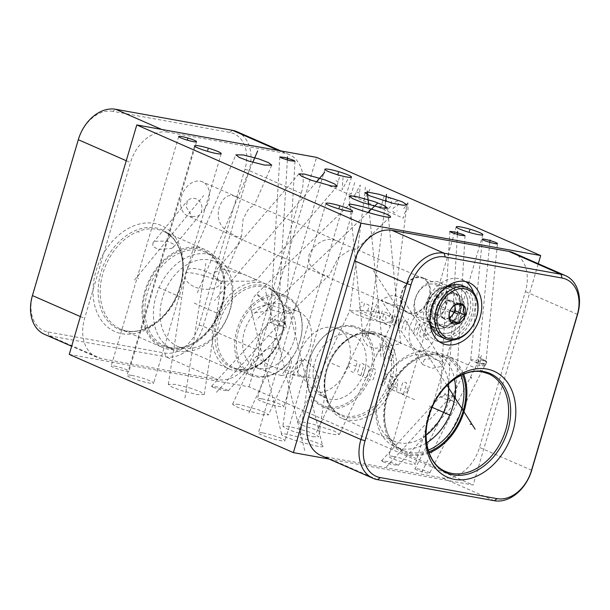 <?xml version="1.0" encoding="UTF-8"?>
<svg xmlns="http://www.w3.org/2000/svg" width="610" height="610" viewBox="0 0 610 610"><rect width="100%" height="100%" fill="white"/><g stroke="black" fill="none" stroke-linecap="round" stroke-linejoin="round"><path stroke-width="0.46" stroke-dasharray="3.05 2.29" d="M112.873 111.348A33.985 24.812 113.7 0 0 78.614 139.263L32.742 295.126A33.985 24.812 113.7 0 0 47.946 331.962L164.791 353.03A33.985 24.812 113.7 0 0 199.058 325.115L244.93 169.252A33.985 24.812 113.7 0 0 229.726 132.416L112.873 111.348L115.648 109.274M180.308 286.151A57.897 42.273 113.7 0 0 154.406 223.397A57.897 42.273 113.7 0 0 96.037 270.954A57.897 42.273 113.7 0 0 121.939 333.708A57.897 42.273 113.7 0 0 180.308 286.151M222.383 305.442A53.352 38.956 113.7 0 0 204.968 249.574A53.352 38.956 113.7 0 0 144.73 291.443A53.352 38.956 -66.3 0 0 162.146 347.303A53.352 38.956 -66.3 0 0 222.383 305.442M171.562 248.438L173.553 247.027L173.339 244.107L167.582 241.08L155.123 241.24L153.018 242.788L152.721 246.295L158.234 249.49L171.562 248.438M221.453 305.274A52.063 38.018 113.7 0 0 221.483 270.321A52.063 38.018 113.7 0 0 183.602 249.688A52.063 38.018 113.7 0 0 145.66 291.611A52.063 38.018 -66.3 0 0 188.597 345.382A52.063 38.018 -66.3 0 0 221.453 305.274M164.204 345.672A51.026 37.256 -66.3 0 0 189.618 344.94A51.026 37.256 -66.3 0 0 221.819 305.625A51.026 37.256 113.7 0 0 221.857 271.374A51.026 37.256 113.7 0 0 205.158 252.197A51.026 37.256 113.7 0 0 147.544 292.236A51.026 37.256 -66.3 0 0 164.204 345.672L172.721 349.408A51.026 37.256 -66.3 0 1 156.061 295.972A51.026 37.256 113.7 0 1 213.683 255.925A51.026 37.256 113.7 0 1 230.344 309.361A51.026 37.256 -66.3 0 1 172.721 349.408M177.594 346.358A46.284 33.794 -66.3 0 0 229.856 310.04A46.284 33.794 113.7 0 0 214.743 261.576A46.284 33.794 113.7 0 0 162.481 297.893A46.284 33.794 -66.3 0 0 177.594 346.358L229.718 369.202A46.284 33.794 -66.3 0 1 214.606 320.73A46.284 33.794 113.7 0 1 266.867 284.412A46.284 33.794 113.7 0 1 281.98 332.877A46.284 33.794 -66.3 0 1 229.718 369.202M222.619 269.208L214.049 272.662L213.5 277.642L221.033 281.233L249.963 281.187L256.276 280.356L253.508 278.572L244.709 274.729L222.619 269.208M299.975 341.325A43.325 31.628 113.7 0 0 285.838 295.957A43.325 31.628 113.7 0 0 236.916 329.957A43.325 31.628 -66.3 0 0 251.061 375.318A43.325 31.628 -66.3 0 0 299.975 341.325M299.861 341.493A42.136 30.767 -66.3 0 1 257.374 376.103A42.136 30.767 -66.3 0 1 238.525 330.437A42.136 30.767 113.7 0 1 281.004 295.819A42.136 30.767 113.7 0 1 299.861 341.493M293.997 340.433A34.084 24.888 113.7 0 0 282.872 304.741A34.084 24.888 113.7 0 0 244.381 331.489A34.084 24.888 113.7 0 0 255.514 367.182A34.084 24.888 113.7 0 0 293.997 340.433M281.271 375.546A34.084 24.888 -66.3 0 0 309.827 347.372A34.084 24.888 113.7 0 0 298.702 311.679A34.084 24.888 113.7 0 0 260.211 338.428A34.084 24.888 -66.3 0 0 258.861 355.981L256.719 356.141L253.272 359.412L255.948 366.945L259.509 368.936L281.271 375.546L288.477 365.832L291.054 358.009L287.829 352.938L281.141 348.424L272.647 347.311L264.984 350.056L258.861 355.981M238.67 404.323L232.593 404.148L235.094 406.176L242.833 409.341L262.376 414.708L268.446 414.884L265.952 412.856L258.205 409.691L238.67 404.323M329.133 459.071L473.146 485.034L538.279 263.718M69.25 354.418L249.01 386.824L473.146 485.034M261.964 398.879A13.877 1.632 -163.6 0 1 276.414 402.821A13.877 1.632 -163.6 0 1 283.963 406.603A13.877 1.632 -163.6 0 1 279.334 406.489A13.877 1.632 -163.6 0 1 264.885 402.547A13.877 1.632 -163.6 0 1 257.336 398.765A13.877 1.632 -163.6 0 1 261.964 398.879M393.351 456.448A13.877 1.632 -163.6 0 1 407.8 460.397A13.877 1.632 -163.6 0 1 415.349 464.172A13.877 1.632 -163.6 0 1 410.721 464.065A13.877 1.632 -163.6 0 1 396.271 460.115A13.877 1.632 -163.6 0 1 388.722 456.333A13.877 1.632 -163.6 0 1 393.351 456.448M263.055 432.963A13.877 1.632 -163.6 0 1 277.512 436.905A13.877 1.632 -163.6 0 1 285.061 440.687A13.877 1.632 -163.6 0 1 280.432 440.572A13.877 1.632 -163.6 0 1 265.975 436.63A13.877 1.632 -163.6 0 1 258.426 432.848A13.877 1.632 -163.6 0 1 263.055 432.963M114.283 366.031A9.287 1.09 -163.6 0 1 123.952 368.669A9.287 1.09 -163.6 0 1 129.007 371.193A9.287 1.09 -163.6 0 1 125.912 371.124A9.287 1.09 -163.6 0 1 116.235 368.478A9.287 1.09 -163.6 0 1 111.188 365.954A9.287 1.09 -163.6 0 1 114.283 366.031M213.027 387.304L221.43 389.95L228.216 390.85L226.722 389.775L218.319 387.129L211.533 386.229L213.027 387.304M383.057 461.808L391.46 464.454L398.246 465.354L396.752 464.279L388.349 461.633L381.563 460.733L383.057 461.808M414.952 468.938C416.165 470.493 432.078 474.725 429.76 472.872C428.548 471.316 412.634 467.085 414.952 468.938L470.798 360.075C470.379 359.381 472.392 359.595 476.837 360.716L477.935 357.01L486.048 360.998L497.424 243.626M485.926 360.792C486.414 361.394 484.66 361.013 480.665 359.648L479.582 363.369L485.728 364.269L476.837 360.716L476.174 362.965C481.031 363.651 483.997 364.338 485.087 365.032L429.76 472.872M191.342 388.402L175.444 384.369L168.307 384.384L171.936 387.014L181.193 390.53L197.091 394.563L204.228 394.548L200.598 391.917L191.342 388.402M302.301 425.338L324.916 432.658L335.119 434.663L339.404 434.411L334.493 431.148L311.878 423.828L301.683 421.823L297.39 422.067L302.301 425.338M312.64 436.737L318.74 436.836L315.972 434.762L308.195 431.621L288.934 426.352L282.842 426.245L285.602 428.319L293.379 431.468L312.64 436.737M322.629 445.925C323.658 443.34 276.292 430.21 281.767 434.602C280.737 437.187 328.104 450.317 322.629 445.925L289.979 313.182L328.332 275.911C324.314 276.421 307.615 267.538 308.591 259.547C307.28 250.024 323.292 235.292 335.347 240.37L355.981 249.33L349.08 250.573L338.39 257.489L329.263 275.407M290.047 312.93L289.979 312.785C288.515 311.085 281.118 308.271 267.79 304.352A18.521 3.111 -13.8 0 0 251.556 311.535L281.767 434.602M131.668 375.386A13.877 1.632 -163.6 0 1 146.125 379.336A13.877 1.632 -163.6 0 1 153.674 383.118A13.877 1.632 -163.6 0 1 149.046 383.004A13.877 1.632 -163.6 0 1 134.589 379.054A13.877 1.632 -163.6 0 1 127.04 375.28A13.877 1.632 -163.6 0 1 131.668 375.386M284.275 322.98A7.709 2.234 42.5 0 1 286.22 325.946L284.275 322.98L283.345 325.61L278.793 326.075L270.573 322.476A7.709 2.379 -176.7 0 1 273.776 321.417L275.026 318.923L279.06 321.371A7.709 2.379 -176.7 0 1 283.81 322.476A7.709 2.379 3.3 0 1 285.51 324.108A7.709 2.379 3.3 0 1 285.495 324.192C285.282 323.041 283.131 322.103 279.06 321.371M279.815 156.907L270.177 322.339L273.776 321.417M275.026 318.923A7.709 2.234 -137.5 0 0 283.955 327.417A7.709 2.234 42.5 0 0 286.273 327.585A7.709 2.234 42.5 0 0 286.22 325.946M278.793 326.075A7.709 2.379 3.3 0 0 283.345 325.61M454.305 397.484A7.709 2.234 42.5 0 1 456.25 400.45L454.305 397.484L453.375 400.114L448.823 400.579L440.603 396.98A7.709 2.379 -176.7 0 1 443.805 395.921L445.056 393.427L449.09 395.875A7.709 2.379 -176.7 0 1 453.84 396.98A7.709 2.379 3.3 0 1 455.54 398.612A7.709 2.379 3.3 0 1 455.533 398.696C455.312 397.545 453.161 396.607 449.09 395.875M449.844 231.411L440.207 396.843L443.805 395.921M445.056 393.427A7.709 2.234 -137.5 0 0 453.985 401.921A7.709 2.234 42.5 0 0 456.303 402.089A7.709 2.234 42.5 0 0 456.25 400.45M448.823 400.579A7.709 2.379 3.3 0 0 453.375 400.114M480.665 359.648A7.709 0.572 27.2 0 0 486.803 362.165A7.709 0.572 27.2 0 0 486.78 362.073A7.709 0.572 27.2 0 0 477.935 357.01M476.174 362.965A7.709 1.212 -174.5 0 1 485.659 365.062A7.709 1.212 -174.5 0 1 485.331 365.36A7.709 1.212 -174.5 0 1 478.919 365.611L479.582 363.369C474.954 362.073 472.033 360.975 470.798 360.075M485.087 365.032C485.537 365.825 483.486 366.015 478.919 365.611M241.728 199.264L254.454 204.929L248.788 208.513L243.131 218.975L241.446 236.39L237.32 236.886L227.858 231.884C219.539 226.043 216.619 217.999 219.089 207.751C222.726 197.747 227.782 193.858 234.255 196.077L241.728 199.264M271.74 165.165L254.454 204.929M168.307 384.384L185.234 275.354A18.521 10.873 8.8 0 1 186.309 272.639C191.258 272.495 198.692 273.989 208.612 277.131L217.694 280.562L221.499 283.276L220.767 283.749A18.521 7.099 -157 0 0 202.329 270.169A18.521 7.099 23 0 0 186.492 270.947A18.521 18.521 0 0 0 185.234 275.354L185.234 275.354A18.521 10.873 8.8 0 0 197.137 287.821A18.521 10.873 8.8 0 0 220.767 283.749M192.097 216.611L198.113 216.009L200.278 214.385L201.14 212.783C202.916 207.011 201.704 202.535 197.51 199.371C194.514 197.991 191.83 197.975 189.458 199.302L187.461 200.72L186.172 206.737L192.097 216.611A18.521 13.527 -66.3 0 1 189.817 216.451A18.521 13.527 113.7 0 1 187.575 215.772A18.521 13.527 113.7 0 1 182.032 194.857A18.521 13.527 113.7 0 1 200.21 181.155A18.521 13.527 -66.3 0 1 202.444 181.841A18.521 13.527 -66.3 0 1 209.444 195.627A18.521 13.527 -66.3 0 1 201.14 212.783M390.156 216.855L356.385 249.292L422.821 278.404A18.521 13.527 -66.3 0 1 428.372 299.312A18.521 13.527 -66.3 0 1 410.195 313.014A18.521 13.527 -66.3 0 1 407.953 312.335A18.521 13.527 -66.3 0 1 402.402 291.427A18.521 13.527 -66.3 0 1 420.58 277.725A18.521 13.527 -66.3 0 1 422.821 278.404M355.981 249.33L355.546 249.223M387.312 302.987C395.021 305.648 399.748 306.357 401.471 305.122L402.57 298.831L393.778 294.973L385.04 297.916L381.341 300.143L387.312 302.987M424.407 359.313L422.623 364.521L431.994 368.387L440.839 366.518L443.493 362.66L433.672 358.634L424.407 359.313M403.858 453.184L445.597 471.469A53.352 38.956 113.7 0 1 429.615 411.247A53.352 38.956 113.7 0 1 481.969 371.787A53.352 38.956 -66.3 0 1 488.419 373.747L446.68 355.455A53.352 38.956 -66.3 0 0 440.222 353.495A53.352 38.956 113.7 0 0 387.876 392.954A53.352 38.956 113.7 0 0 403.858 453.184A53.352 38.956 113.7 0 0 410.309 455.144A53.352 38.956 -66.3 0 0 429.135 452.955M446.68 355.455A53.352 38.956 -66.3 0 1 463.646 374.189M442.547 343.514L435.99 340.639A33.192 24.24 113.7 0 1 426.047 303.17A33.192 24.24 113.7 0 1 458.621 278.61A33.192 24.24 -66.3 0 1 462.639 279.83A33.192 24.24 -66.3 0 1 465.773 281.599M473.596 292.602A33.192 24.24 -66.3 0 1 452.811 340.044M435.99 340.639A33.192 24.24 113.7 0 0 439.413 341.745M456.089 287.226A24.156 17.637 -66.3 0 1 466.894 313.403A24.156 17.637 -66.3 0 1 442.54 333.251A24.156 17.637 113.7 0 1 436.203 330.178A24.156 17.637 113.7 0 1 433.161 303.155A24.156 17.637 113.7 0 1 455.091 287.081A24.156 17.637 113.7 0 1 456.089 287.226M431.11 325.687A22.036 16.089 113.7 0 1 428.334 301.043A22.036 16.089 113.7 0 1 448.335 286.38A22.036 16.089 113.7 0 1 449.25 286.509A22.036 16.089 -66.3 0 1 459.109 310.391A22.036 16.089 -66.3 0 1 436.89 328.493A22.036 16.089 113.7 0 1 431.11 325.687L436.203 330.178M448.968 289.155A19.169 13.992 -66.3 0 0 446.65 288.454A19.169 13.992 113.7 0 0 427.839 302.629A19.169 13.992 113.7 0 0 433.58 324.268A19.169 13.992 113.7 0 0 435.898 324.97A19.169 13.992 -66.3 0 0 454.709 310.795A19.169 13.992 -66.3 0 0 448.968 289.155L423.188 277.863A19.169 13.992 -66.3 0 1 428.929 299.495A19.169 13.992 -66.3 0 1 410.118 313.677A19.169 13.992 113.7 0 1 407.8 312.968A19.169 13.992 113.7 0 1 402.059 291.336A19.169 13.992 113.7 0 1 420.87 277.154A19.169 13.992 -66.3 0 1 423.188 277.863M513.292 252.776A37.05 27.053 -66.3 0 1 525.393 291.565L479.513 447.427A37.05 27.053 -66.3 0 1 442.166 477.866L325.321 456.798A37.05 27.053 -66.3 0 1 320.837 455.441M249.01 386.824L316.544 157.357M167.834 132.134A37.05 27.053 113.7 0 0 130.487 162.573L84.607 318.435A37.05 27.053 113.7 0 0 96.708 357.224A37.05 27.053 113.7 0 0 101.184 358.588L218.037 379.656A37.05 27.053 113.7 0 0 255.384 349.217L301.256 193.355A37.05 27.053 113.7 0 0 289.163 154.559A37.05 27.053 113.7 0 0 284.679 153.201L167.834 132.134L161.688 129.442M44.522 334.364A37.05 27.053 113.7 0 0 49.006 335.721L165.851 356.789A37.05 27.053 113.7 0 0 203.199 326.35L249.078 170.487A37.05 27.053 113.7 0 0 236.977 131.699M460.992 375.371A51.026 37.256 -66.3 0 0 444.621 357.086A51.026 37.256 -66.3 0 0 438.453 355.211A51.026 37.256 113.7 0 0 419.207 357.818L420.229 357.376A52.063 38.018 113.7 0 1 439.863 354.715A52.063 38.018 -66.3 0 1 462.609 374.624M428.754 451.896A52.063 38.018 -66.3 0 1 410.667 453.916A52.063 38.018 113.7 0 1 387.342 432.437A52.063 38.018 113.7 0 1 420.229 357.376M428.205 450.203A51.026 37.256 -66.3 0 1 409.836 452.437A51.026 37.256 113.7 0 1 403.66 450.561L395.143 446.825A51.026 37.256 113.7 0 0 401.311 448.701A51.026 37.256 -66.3 0 0 426.611 442.898M419.207 357.818A51.026 37.256 113.7 0 0 386.969 431.377A51.026 37.256 113.7 0 0 403.66 450.561M444.621 357.086L436.104 353.35A51.026 37.256 -66.3 0 0 429.928 351.474A51.026 37.256 113.7 0 0 379.855 389.226A51.026 37.256 113.7 0 0 395.143 446.825M436.104 353.35A51.026 37.256 -66.3 0 1 454.549 379.153M426.077 435.227A46.284 33.794 -66.3 0 1 399.68 442.883A46.284 33.794 113.7 0 1 394.075 441.183A46.284 33.794 113.7 0 1 380.213 388.936A46.284 33.794 113.7 0 1 425.635 354.692A46.284 33.794 -66.3 0 1 431.232 356.392A46.284 33.794 -66.3 0 1 448.541 383.957M368.135 333.022C370.773 332.473 374.304 332.846 378.749 334.15C389.767 337.909 403.553 343.88 400.671 343.758L375.92 348.31L367.975 346.373L363.217 339.274L368.135 333.022M373.511 331.855A46.284 33.794 113.7 0 0 328.088 366.099A46.284 33.794 113.7 0 0 341.958 418.346A46.284 33.794 113.7 0 0 347.555 420.046A46.284 33.794 -66.3 0 0 392.977 385.802A46.284 33.794 -66.3 0 0 379.107 333.556A46.284 33.794 -66.3 0 0 373.511 331.855M387.525 208.018L400.671 343.758M352.519 325.847A43.325 31.628 -66.3 0 1 357.765 327.44A43.325 31.628 -66.3 0 1 370.743 376.339A43.325 31.628 -66.3 0 1 328.226 408.387A43.325 31.628 113.7 0 1 322.987 406.801A43.325 31.628 113.7 0 1 310.01 357.895A43.325 31.628 113.7 0 1 352.519 325.847M351.452 326.655A42.136 30.767 113.7 0 0 308.965 361.265A42.136 30.767 113.7 0 0 327.822 406.939A42.136 30.767 -66.3 0 0 370.3 372.321A42.136 30.767 -66.3 0 0 351.452 326.655M349.187 334.326A34.084 24.888 -66.3 0 1 353.312 335.576A34.084 24.888 -66.3 0 1 363.522 374.052A34.084 24.888 -66.3 0 1 330.079 399.268A34.084 24.888 -66.3 0 1 325.954 398.01A34.084 24.888 -66.3 0 1 315.744 359.534A34.084 24.888 -66.3 0 1 349.187 334.326M353.312 335.576L337.483 328.637A34.084 24.888 -66.3 0 0 333.365 327.387A34.084 24.888 113.7 0 0 306.952 339.938A34.084 24.888 113.7 0 0 297.604 372.664L300.44 375.188C306.197 382.02 315.149 392.52 318.809 394.418L321.92 396.248L324.245 396.706L324.65 396.286L318.74 436.836M324.245 396.706C325.45 395.966 324.002 394.571 319.899 392.52L318.565 379.023C316.819 372.245 314.745 367.99 312.35 366.244L304.436 358.993A18.521 18.521 0 0 0 290.406 374.334A18.521 0.686 -171.7 0 0 296.315 375.707A18.521 0.686 8.3 0 0 318.565 379.023M337.483 328.637A34.084 24.888 -66.3 0 1 348.836 363.56A34.084 24.888 -66.3 0 1 319.899 392.52M297.604 372.664L301.271 361.829L304.436 358.993M289.979 312.785C290.528 314.234 284.306 313.265 271.313 309.888A18.521 0.656 -133.9 0 1 256.825 294.05A18.521 0.656 46.1 0 1 256.711 293.768A18.521 18.521 0 0 0 251.556 311.535L251.556 311.535A18.521 3.111 -13.8 0 0 251.633 311.695A18.521 3.111 -13.8 0 0 271.313 309.888M384.338 322.804C373.579 320.639 363.697 317.688 354.7 313.967L349.789 310.696L357.254 310.94A21.64 5.513 -172.7 0 1 387.457 315.362A21.64 5.513 7.3 0 1 392.253 319.617A21.64 5.513 7.3 0 1 384.338 322.804A21.64 0.541 25.2 0 1 390.377 326.083A21.64 0.541 25.2 0 1 384.94 323.933A21.64 0.541 25.2 0 1 357.254 310.94M462.456 285.632A27.808 20.305 -66.3 0 1 470.79 317.025A27.808 20.305 -66.3 0 1 443.493 337.597A27.808 20.305 -66.3 0 1 440.13 336.575M457.66 285.678A26.23 19.154 -66.3 0 1 469.395 314.112A26.23 19.154 -66.3 0 1 442.951 335.66A26.23 19.154 -66.3 0 1 431.217 307.226A26.23 19.154 -66.3 0 1 457.66 285.678M430.019 322.194A27.808 20.305 -66.3 0 1 445.033 287.943M457.523 294.203A17.98 13.13 -66.3 0 0 437.217 308.309A17.98 13.13 113.7 0 0 443.089 327.135A17.98 13.13 113.7 0 0 463.394 313.029A17.98 13.13 -66.3 0 0 457.523 294.203L456.57 293.784A17.98 13.13 -66.3 0 1 462.441 312.61A17.98 13.13 -66.3 0 1 444.316 327.379A17.98 13.13 -66.3 0 1 442.136 326.724A17.98 13.13 -66.3 0 1 435.57 317.253A17.98 13.13 -66.3 0 1 436.272 307.897A17.98 13.13 -66.3 0 1 445.163 295.377A17.98 13.13 -66.3 0 1 454.397 293.12A17.98 13.13 -66.3 0 1 456.57 293.784M441.762 326.266A17.98 13.13 -66.3 0 1 439.589 325.603A17.98 13.13 -66.3 0 1 433.718 306.777A17.98 13.13 -66.3 0 1 451.842 292.007A17.98 13.13 -66.3 0 1 454.023 292.663A17.98 13.13 -66.3 0 1 460.588 302.133A17.98 13.13 -66.3 0 1 459.887 311.496A17.98 13.13 -66.3 0 1 450.996 324.017A17.98 13.13 -66.3 0 1 441.762 326.266M432.582 306.281A17.98 13.13 113.7 0 0 438.453 325.107A17.98 13.13 113.7 0 0 458.758 310.993A17.98 13.13 -66.3 0 0 452.887 292.167A17.98 13.13 -66.3 0 0 432.582 306.281M434.694 327.456A21.64 15.799 113.7 0 1 427.633 304.794A21.64 15.799 -66.3 0 1 452.063 287.821A21.64 15.799 -66.3 0 1 459.124 310.475A21.64 15.799 113.7 0 1 434.694 327.456L422.082 321.927A21.64 15.799 113.7 0 0 446.512 304.947A21.64 15.799 -66.3 0 0 439.452 282.293A21.64 15.799 -66.3 0 0 415.021 299.266A21.64 15.799 113.7 0 0 422.082 321.927M415.41 298.717A17.781 12.985 -66.3 0 1 433.344 284.108A17.781 12.985 -66.3 0 1 441.297 303.383A17.781 12.985 -66.3 0 1 423.37 317.993A17.781 12.985 -66.3 0 1 415.41 298.717M450.851 321.905L441.266 317.703L449.067 319.106L449.631 318.405M449.951 319.495L449.067 319.106M449.555 312.35L439.962 308.149L441.266 317.703M456.059 304.207L446.474 300.006L439.962 308.149M463.859 305.618L454.275 301.416L446.474 300.006M454.778 305.13L454.275 301.416M449.44 317.551A9.287 6.779 -66.3 0 1 445.163 318.405A9.287 6.779 -66.3 0 1 444.042 318.062A9.287 6.779 -66.3 0 1 440.618 312.93A9.287 6.779 -66.3 0 1 443.218 304.077A9.287 6.779 -66.3 0 1 450.371 300.715A9.287 6.779 -66.3 0 1 451.499 301.05A9.287 6.779 -66.3 0 1 454.724 305.168M436.524 314.623A9.287 6.779 -66.3 0 1 435.403 314.28A9.287 6.779 -66.3 0 1 432.62 303.795A9.287 6.779 -66.3 0 1 441.732 296.925A9.287 6.779 113.7 0 1 442.86 297.268A9.287 6.779 113.7 0 1 445.643 307.753A9.287 6.779 113.7 0 1 436.524 314.623M137.776 278.381L138.569 278.724L137.776 278.381M194.224 303.117L222.2 315.37M158.425 287.424L181.612 297.588M269.193 335.965L279.151 340.327M137.494 275.75L138.287 276.101M134.574 279.975L203.679 195.574M138.401 232.006L139.194 232.357M287.356 160.018L277.573 327.883M457.386 234.522L447.603 402.387M489.807 242.361L477.561 368.692M252.822 162.313L196.847 293.944M316.384 182.001L214.506 300.547M385.604 201.353L368.135 337.62M368.577 204.632L385.39 375.424M367.921 212.539L256.208 319.953M435.021 336.781A19.802 13.329 100.2 0 1 417.08 350.216A19.802 13.329 100.2 0 1 410.24 325.923A19.802 13.329 100.2 0 1 428.182 312.495A19.802 13.329 100.2 0 1 435.021 336.781M427.831 328.165L428.601 327.593L430.721 328.523L431.3 330.597L430.828 332.214L425.696 335.424L425.216 337.04L425.803 339.122L427.923 340.044L428.693 339.473M422.242 324.802L419.39 334.486L419.977 336.567L421.563 337.261L423.096 336.11L425.948 326.434M416.798 335.172L420.122 323.879L413.084 333.548L416.409 322.248M405.132 330.063L408.456 318.771M401.952 328.668L404.094 321.409L404.857 320.837L407.511 321.996M399.047 330.429L397.987 329.964L399.031 318.283M402.211 319.671L398.246 327.044M394.434 316.27L396.553 317.192L397.377 318.466L395.478 324.924L394.182 325.26L392.062 324.337L395.387 313.037M389.134 316.674L390.194 314.409L392.314 315.339L389.942 323.407M387.548 313.25L384.895 312.084L383.896 313.471L381.99 319.922L384.117 320.852L385.413 320.509L386.122 318.084L385.299 316.819L383.179 315.888M382.249 310.925L380.114 318.184L379.344 318.763L376.69 317.596L379.069 309.529M377.895 305.374L374.814 315.866L374.044 316.438L372.985 315.972M369.805 314.585L372.176 306.51M372.893 304.093L372.954 303.208L372.893 304.093M366.702 304.115L368.821 305.046L369.111 306.083L367.212 312.534L366.45 313.113L364.33 312.183M362.447 310.444L361.677 311.024L359.557 310.094L359.267 309.049L359.976 306.632L363.636 306.411L364.345 303.993L364.056 302.957L361.936 302.026L361.166 302.598M393.183 355.424L391.063 354.501L390.476 352.42L391.193 350.003L393.252 349.08L394.845 349.782L391.521 361.074L388.867 359.915L388.288 357.834L388.997 355.416L390.53 354.265L391.063 354.501M385.688 358.52L384.102 357.826L383.515 355.744L386.366 346.061M380.922 356.431L380.007 343.277M384.247 345.138L376.683 354.57M406.847 387.945L409.036 391.338L405.581 392.253M403.378 394.319L400.724 393.16L400.137 391.079L402.516 383.011L404.049 381.868L406.702 383.027L403.378 394.319M392.421 389.523L397.865 379.153L396.66 391.376M396.904 387.846L394.075 386.603M388.181 387.663L391.506 376.37M393.625 377.3L389.386 375.44M384.087 373.122L387.266 374.51L383.942 385.802L380.762 384.414M383.72 378.421L385.84 379.351M372.954 368.242L375.074 369.172L375.661 371.246L373.289 379.313L371.757 380.465L369.637 379.534M367.106 376.606L365.573 377.758L363.979 377.056L363.392 374.982L365.771 366.915L367.304 365.764L368.897 366.457L369.477 368.539L367.106 376.606M360.8 375.668L358.154 374.502L357.567 372.428L359.938 364.361L361.478 363.209L364.124 364.368L360.8 375.668M354.235 360.037L357.414 361.433L354.09 372.725L350.91 371.33M353.869 365.344L355.988 366.267M349.583 367.716L347.387 364.322L350.849 363.407M329.141 185.722L403.34 218.235L407.907 202.703L407.991 210.481M403.789 208.643L407.907 202.703M394.929 202.329L396.874 201.056L397.804 201.468L398.635 203.953L397.621 205.639L393.267 207.979L392.901 211.007L393.549 212.349L394.479 212.76L397.163 210.747M385.291 206.607L386.13 209.1L387.06 209.504L389.744 207.499L391.041 204.876L391.406 201.849L390.385 198.212L389.454 197.808L388.25 198.341L386.77 199.821L385.474 202.436L385.291 206.607M384.353 195.574L381.029 206.866L377.323 205.242M369.98 189.275L364.338 199.554L365.344 187.239M359.237 197.32L360.243 185.005L354.601 195.284M359.412 193.141L356.637 191.929M354.677 182.565L351.352 193.858L347.639 192.234M347.723 179.523L342.08 189.801L343.079 177.487M336.125 174.437L339.839 176.069L336.514 187.361L332.801 185.737M338.176 181.711L335.858 180.697M220.058 387.929L219.691 389.149M216.382 392.344L283.475 319.236M390.087 462.433L389.721 463.661M386.412 466.848L453.504 393.74M422.539 470.287L422.181 471.515M421.678 472.231L481.976 354.7M186.446 388.852L186.088 390.08M184.937 398.025L205.837 263.375M250.702 408.898L250.336 410.133M248.926 412.962L280.31 345.062M318.58 427.625L318.214 428.861M316.438 432.406L380.007 297.299M300.966 430.927L300.608 432.162M300.219 435.433L311.405 358.688M302.377 439.642L302.019 440.885M304.71 450.5L265.205 289.384M414.602 399.642L386.626 387.38M432.086 407.305L427.213 405.17M339.633 366.793L329.674 362.431M447.031 385.39L372.862 269.712M450.218 310.635L428.357 301.05M179.942 286.669A54.244 39.612 113.7 0 0 155.664 227.873A54.244 39.612 113.7 0 0 100.978 272.434A54.244 39.612 -66.3 0 0 125.248 331.23A54.244 39.612 -66.3 0 0 179.942 286.669M204.968 249.574L163.221 231.281A53.352 38.956 113.7 0 1 180.644 287.15A53.352 38.956 -66.3 0 1 120.399 329.011A53.352 38.956 -66.3 0 1 102.983 273.15A53.352 38.956 113.7 0 1 163.221 231.281C179.431 237.725 187.445 262.437 179.935 286.685C171.631 317.734 140.178 339.099 120.399 329.011L162.146 347.303M281.767 333.174A44.217 32.284 113.7 0 0 261.987 285.244A44.217 32.284 113.7 0 0 217.404 321.569A44.217 32.284 -66.3 0 0 237.183 369.5A44.217 32.284 -66.3 0 0 281.767 333.174M285.838 295.957L268.331 288.286A43.325 31.628 113.7 0 1 282.468 333.647A43.325 31.628 -66.3 0 1 233.554 367.647A43.325 31.628 -66.3 0 1 219.409 322.286A43.325 31.628 113.7 0 1 268.331 288.286C281.317 293.418 287.882 313.426 281.759 333.19C275.003 358.505 249.368 375.79 233.554 367.647L251.061 375.318M256.719 356.141A18.521 4.941 24.8 0 0 283.078 369.912A18.521 4.941 -155.2 0 0 289.636 369.042A18.521 18.521 0 0 0 291.054 358.009M186.309 272.639A18.521 7.099 23 0 1 186.492 270.947L235.864 154.841M377.498 479.666L325.321 456.798M494.352 500.726L442.166 477.866M531.699 470.295L479.513 447.427M577.571 314.432L525.393 291.565M126.255 160.72L130.487 162.573M78.614 139.263L78.301 139.705M229.726 132.416L232.501 130.334M244.93 169.252L249.078 170.487L301.256 193.355M199.058 325.115L203.199 326.35L255.384 349.217M164.791 353.03L165.851 356.789L218.037 379.656M47.946 331.962L49.006 335.721L101.184 358.588M32.742 295.126L32.429 295.568M80.383 316.582L84.607 318.435M278.534 150.51L284.679 153.201M371.635 333.258A44.217 32.284 -66.3 0 1 391.422 381.189A44.217 32.284 -66.3 0 1 346.838 417.507A44.217 32.284 113.7 0 1 327.051 369.584A44.217 32.284 113.7 0 1 371.635 333.258M357.765 327.44L375.272 335.111A43.325 31.628 -66.3 0 0 370.034 333.517A43.325 31.628 113.7 0 0 327.517 365.565A43.325 31.628 113.7 0 0 340.494 414.472A43.325 31.628 113.7 0 0 345.733 416.058A43.325 31.628 -66.3 0 0 388.25 384.018A43.325 31.628 -66.3 0 0 375.272 335.111L370.346 333.617C356.484 330.605 337.94 343.064 329.819 362.073C319.739 383.56 325.603 408.814 340.494 414.472L322.987 406.801M300.44 375.188A18.521 0.686 -171.7 0 0 290.406 374.334L282.842 426.245M267.79 304.352A18.521 0.656 46.1 0 0 256.711 293.768L349.309 204.739M288.477 365.832A18.521 4.941 -155.2 0 1 289.636 369.042L268.446 414.884M221.857 271.374L221.483 270.321M189.618 344.94L188.597 345.382M205.158 252.197L213.683 255.925M214.743 261.576L266.867 284.412M282.872 304.741L298.702 311.679M255.514 367.182L259.509 368.936M232.593 404.148L253.272 359.412M221.209 153.651L153.674 383.118M194.575 145.813L127.04 375.28M351.497 177.136L283.963 406.603M324.871 169.298L257.336 398.765M482.884 234.713L415.349 464.172M456.257 226.874L388.722 456.333M352.595 211.22L285.061 440.687M325.961 203.382L258.426 432.848M196.542 141.733L129.007 371.193M178.722 136.487L111.188 365.954M211.533 386.229L270.177 322.339M228.216 390.85L286.273 327.585M295.004 161.238L285.51 324.108M381.563 460.733L440.207 396.843M398.246 465.354L456.303 402.089M465.033 235.742L455.54 398.612M482.365 239.25L470.676 359.854M485.728 364.269L486.803 362.165M485.735 364.231L485.659 365.062M486.017 360.906L486.78 362.073M241.446 236.39L221.476 283.36M339.404 241.85L254.873 204.808M237.892 197.373L202.444 181.841M173.553 247.027L200.278 214.385M153.018 242.788L187.461 200.72M407.953 312.335L187.575 215.772M204.228 394.548L221.499 283.276M422.623 364.521L381.341 300.143M443.493 362.66L402.57 298.831M469.189 282.704L462.639 279.83M448.335 286.38L455.091 287.081M433.58 324.268L407.8 312.968M96.708 357.224L71.652 346.251M289.163 154.559L280.867 150.929M386.969 431.377L387.342 432.437M394.075 441.183L341.958 418.346M431.232 356.392L379.107 333.556M325.954 398.01L321.92 396.248M349.126 196.138L363.217 339.274M298.93 173.888L214.049 272.662M337.185 186.218L256.276 280.356M364.902 192.699L349.759 310.787M297.39 422.067L349.789 310.696M339.404 434.411L390.377 326.083A21.64 21.64 0 0 0 392.253 319.617L406.969 204.861M439.589 325.603L438.453 325.107M443.089 327.135L442.136 326.724M450.996 324.017C458.163 318.458 461.358 311.161 460.588 302.133M454.572 286.288C480.52 291.854 464.073 338.352 441.587 333.098C415.639 327.532 432.086 281.035 454.572 286.288M435.57 317.253C434.8 308.225 437.995 300.928 445.163 295.377M454.023 292.663L452.887 292.167M452.063 287.821L439.452 282.293M444.042 318.062L435.403 314.28M451.499 301.05L442.86 297.268"/><path stroke-width="0.91" d="M538.279 263.718L540.681 255.567L316.544 157.357L136.785 124.951L69.25 354.418L293.379 452.628L329.133 459.071M199.203 145.927A13.877 1.632 -163.6 0 1 213.66 149.869A13.877 1.632 -163.6 0 1 221.209 153.651A13.877 1.632 -163.6 0 1 216.581 153.537A13.877 1.632 -163.6 0 1 202.123 149.595A13.877 1.632 -163.6 0 1 194.575 145.813A13.877 1.632 -163.6 0 1 199.203 145.927M540.681 255.567L360.914 223.161L293.379 452.628M136.785 124.951L360.914 223.161M329.499 169.412A13.877 1.632 -163.6 0 1 343.948 173.362A13.877 1.632 -163.6 0 1 351.497 177.136A13.877 1.632 -163.6 0 1 346.869 177.03A13.877 1.632 -163.6 0 1 332.419 173.08A13.877 1.632 -163.6 0 1 324.871 169.298A13.877 1.632 -163.6 0 1 329.499 169.412M460.886 226.989A13.877 1.632 -163.6 0 1 475.335 230.931A13.877 1.632 -163.6 0 1 482.884 234.713A13.877 1.632 -163.6 0 1 478.255 234.598A13.877 1.632 -163.6 0 1 463.806 230.649A13.877 1.632 -163.6 0 1 456.257 226.874A13.877 1.632 -163.6 0 1 460.886 226.989M330.589 203.496A13.877 1.632 -163.6 0 1 345.046 207.446A13.877 1.632 -163.6 0 1 352.595 211.22A13.877 1.632 -163.6 0 1 347.967 211.113A13.877 1.632 -163.6 0 1 333.51 207.164A13.877 1.632 -163.6 0 1 325.961 203.382A13.877 1.632 -163.6 0 1 330.589 203.496M181.818 136.564A9.287 1.09 -163.6 0 1 191.487 139.202A9.287 1.09 -163.6 0 1 196.542 141.733A9.287 1.09 -163.6 0 1 193.446 141.657A9.287 1.09 -163.6 0 1 183.77 139.019A9.287 1.09 -163.6 0 1 178.722 136.487A9.287 1.09 -163.6 0 1 181.818 136.564M281.546 158.02L279.815 156.907L284.984 157.479L293.273 160.133L295.004 161.238L289.834 160.674L281.546 158.02M451.575 232.524L449.844 231.411L455.022 231.983L463.303 234.637L465.033 235.742L459.864 235.178L451.575 232.524M482.487 239.471C480.169 237.618 496.082 241.85 497.295 243.405C499.613 245.258 483.7 241.026 482.487 239.471L482.365 239.25M258.876 158.935L268.324 162.542L271.74 165.165L264.366 165.051L248.727 161.071L239.28 157.456L235.864 154.841L243.237 154.948L258.876 158.935M331.726 186.042L311.085 180.186L301.592 176.206L298.93 173.888L304.382 174.064L325.031 179.912L334.524 183.9L337.185 186.218L331.726 186.042M369.835 195.879L364.902 192.699L368.859 192.318L379.039 194.277L402.028 201.681L406.969 204.861L403.004 205.242L392.825 203.282L369.835 195.879M354.654 196.092L374.327 201.59L383.919 205.486L387.525 208.018L381.99 208.071L362.325 202.566L352.733 198.669L349.126 196.138L354.654 196.092M390.164 216.466C395.638 220.85 348.272 207.72 349.301 205.135C343.827 200.751 391.193 213.881 390.164 216.466L390.156 216.855M349.301 205.135L349.309 204.739M463.646 374.189A53.352 38.956 -66.3 0 1 429.135 452.955M454.42 479.353A57.897 42.273 -66.3 0 1 428.51 416.607A57.897 42.273 -66.3 0 1 486.879 369.05A57.897 42.273 -66.3 0 1 512.789 431.796A57.897 42.273 -66.3 0 1 454.42 479.353M380.274 477.584A33.985 24.812 -66.3 0 1 365.07 440.748L410.942 284.885A33.985 24.812 -66.3 0 1 445.208 256.97L562.054 278.038A33.985 24.812 -66.3 0 1 577.258 314.874L531.386 470.737A33.985 24.812 -66.3 0 1 497.127 498.652L380.274 477.584L377.498 479.666A37.05 27.053 -66.3 0 1 373.023 478.301A37.05 27.053 -66.3 0 1 360.922 439.513L406.801 283.65A37.05 27.053 -66.3 0 1 444.149 253.211L560.994 274.279A37.05 27.053 -66.3 0 1 565.478 275.636A37.05 27.053 -66.3 0 1 577.571 314.432L531.699 470.295A37.05 27.053 -66.3 0 1 494.352 500.726L377.498 479.666M465.178 281.485A33.192 24.24 -66.3 0 1 469.189 282.704A33.192 24.24 -66.3 0 1 479.14 320.174A33.192 24.24 -66.3 0 1 446.566 344.734A33.192 24.24 -66.3 0 1 442.547 343.514A33.192 24.24 -66.3 0 1 432.604 306.037A33.192 24.24 -66.3 0 1 465.178 281.485M465.773 281.599A33.192 24.24 -66.3 0 1 473.596 292.602M452.811 340.044A33.192 24.24 -66.3 0 1 440.008 341.859A33.192 24.24 113.7 0 1 439.413 341.745M373.023 478.301L320.837 455.441A37.05 27.053 -66.3 0 1 308.744 416.645L354.616 260.783A37.05 27.053 -66.3 0 1 391.963 230.344L508.816 251.412A37.05 27.053 -66.3 0 1 513.292 252.776L565.478 275.636M280.867 150.929L236.977 131.699A37.05 27.053 113.7 0 0 232.501 130.334L115.648 109.274A37.05 27.053 113.7 0 0 78.301 139.705L32.429 295.568A37.05 27.053 113.7 0 0 44.522 334.364L71.652 346.251M462.609 374.624A52.063 38.018 -66.3 0 1 428.754 451.896M460.992 375.371A51.026 37.256 -66.3 0 1 428.205 450.203M454.549 379.153A51.026 37.256 -66.3 0 1 426.611 442.898M448.541 383.957A46.284 33.794 -66.3 0 1 426.077 435.227M450.058 338.771A26.23 19.154 -66.3 0 1 438.323 310.345A26.23 19.154 -66.3 0 1 464.767 288.797A26.23 19.154 -66.3 0 1 476.509 317.223A26.23 19.154 -66.3 0 1 450.058 338.771M460.451 303.483A10.82 7.899 113.7 0 0 449.539 312.366A10.82 7.899 113.7 0 0 454.381 324.093A10.82 7.899 113.7 0 0 465.293 315.202A10.82 7.899 113.7 0 0 460.451 303.483M448.632 339.846A27.808 20.305 -66.3 0 1 445.262 338.825A27.808 20.305 -66.3 0 1 436.935 307.432A27.808 20.305 -66.3 0 1 464.225 286.86A27.808 20.305 -66.3 0 1 467.588 287.882A27.808 20.305 -66.3 0 1 475.922 319.274A27.808 20.305 -66.3 0 1 448.632 339.846M445.033 287.943A27.808 20.305 -66.3 0 1 459.094 284.611A27.808 20.305 -66.3 0 1 462.456 285.632L467.588 287.882M445.262 338.825L440.13 336.575A27.808 20.305 -66.3 0 1 430.019 322.194M458.651 323.308C459.62 320.067 461.785 317.352 465.163 315.164C463.524 311.451 463.089 308.271 463.859 305.618L456.059 304.207C452.681 306.395 450.515 309.11 449.555 312.35C448.777 315.004 449.212 318.191 450.851 321.905L458.651 323.308L449.951 319.495M465.163 315.164L455.578 310.963L454.778 305.13M449.631 318.405L455.578 310.963M454.724 305.168A9.287 6.779 -66.3 0 1 454.923 306.19A9.287 6.779 -66.3 0 1 452.323 315.034A9.287 6.779 -66.3 0 1 449.44 317.551M207.713 150.334L208.071 149.13M338.009 173.827L338.359 172.615M469.395 231.396L469.746 230.191M339.099 207.903L339.457 206.698M187.453 139.713L187.811 138.508M287.234 159.675L287.584 158.47M287.539 156.839L287.356 160.018M457.264 234.187L457.614 232.974M457.569 231.342L457.386 234.522M489.716 242.048L490.074 240.836M490.036 239.966L489.807 242.361M253.623 160.605L253.981 159.393M257.664 150.914L252.822 162.313M317.879 180.659L318.237 179.439M324.65 172.386L316.384 182.001M385.756 199.386L386.115 198.166M386.496 194.369L385.604 201.353M368.143 202.688L368.501 201.468M367.235 191.044L368.577 204.632M369.553 211.411L369.912 210.191M377.438 203.389L367.921 212.539M470.241 424.026L471.057 424.377L470.241 424.026M450.401 415.326L432.086 407.305M469.814 421.373L470.623 421.724M475.121 429.196L447.031 385.39M455.464 312.93L456.272 313.288L455.464 312.93M470.722 377.628L471.538 377.979M456.425 313.349L451.293 311.1L456.425 313.349M457.416 313.784L450.218 310.635M445.597 471.469A53.352 38.956 113.7 0 0 452.056 473.436A53.352 38.956 -66.3 0 0 504.401 433.969A53.352 38.956 -66.3 0 0 488.419 373.747L482.289 371.879C465.011 368.165 442.25 383.545 432.276 406.878C419.916 433.23 427.03 464.355 445.597 471.469M483.577 371.52A54.244 39.612 -66.3 0 1 507.848 430.317A54.244 39.612 -66.3 0 1 453.154 474.885A54.244 39.612 113.7 0 1 428.883 416.081A54.244 39.612 113.7 0 1 483.577 371.52M365.07 440.748L360.922 439.513L308.744 416.645M497.127 498.652L494.352 500.726M531.386 470.737L531.699 470.295M577.258 314.874L577.571 314.432M562.054 278.038L560.994 274.279L508.816 251.412M445.208 256.97L444.149 253.211L391.963 230.344M410.942 284.885L406.801 283.65L354.616 260.783M78.301 139.705L126.255 160.72M115.648 109.274L161.688 129.442M32.429 295.568L80.383 316.582M232.501 130.334L278.534 150.51"/></g></svg>
